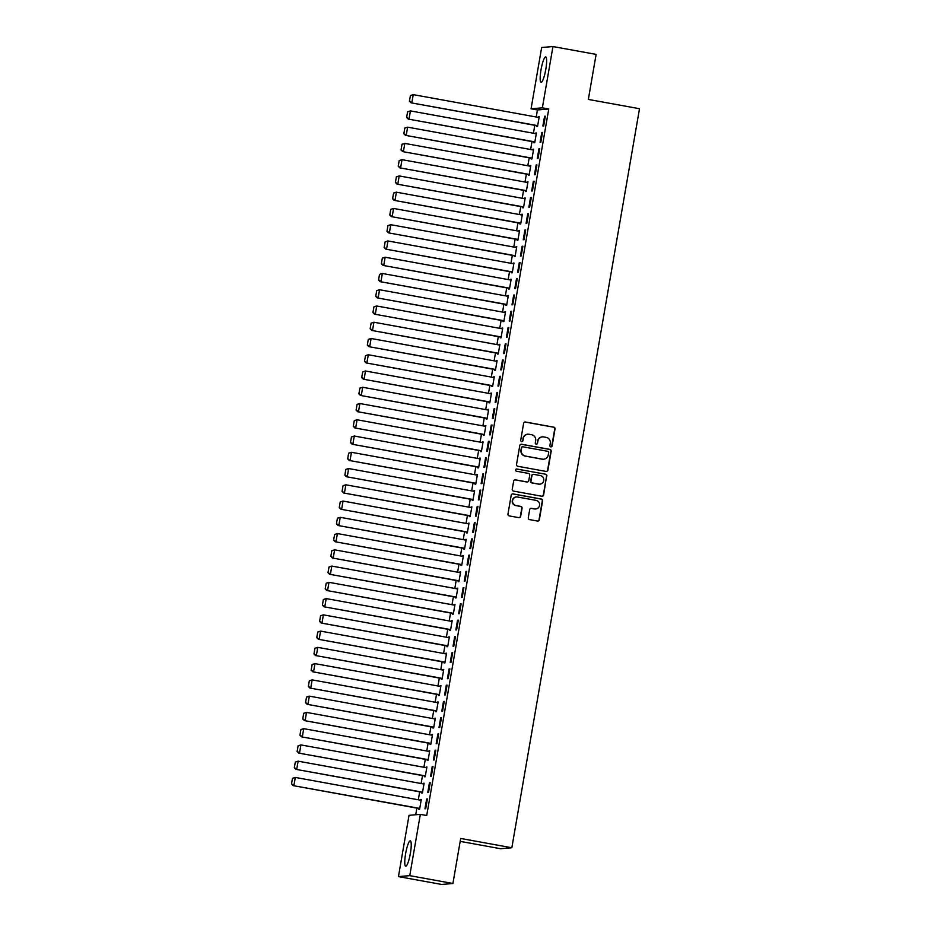 <?xml version="1.0" encoding="UTF-8"?>
<svg xmlns="http://www.w3.org/2000/svg" width="931" height="931" viewBox="0 0 931 931"><rect width="100%" height="100%" fill="white"/><g stroke="black" fill="none" stroke-linecap="round" stroke-linejoin="round"><path stroke-width="1.4" d="M550.791 446.892A1.14 1.117 85.1 0 0 552.083 445.972L555.016 429.016A1.618 1.594 85.1 0 0 553.724 427.143L525.48 422.011A1.618 1.594 85.1 0 0 523.629 423.314L520.708 440.27A1.14 1.117 85.1 0 0 521.895 441.597A1.14 1.117 85.1 0 0 522.896 440.666L523.28 438.478A5.19 5.097 85.1 0 1 529.18 434.277L531.531 434.707A5.19 5.097 85.1 0 1 535.674 440.724L535.302 442.923A1.14 1.117 85.1 0 0 536.489 444.25A1.14 1.117 85.1 0 0 537.49 443.319L537.874 441.131A5.19 5.097 85.1 0 1 543.774 436.93L546.125 437.361A5.19 5.097 85.1 0 1 550.268 443.377L549.895 445.577A1.14 1.117 85.1 0 0 550.791 446.892M550.931 446.903A1.14 1.117 85.1 0 0 551.78 445.996L554.713 429.04A1.618 1.594 85.1 0 0 553.421 427.166L525.165 422.034A1.618 1.594 85.1 0 0 524.909 422.011M521.744 441.608A1.14 1.117 85.1 0 0 522.594 440.7L523.28 438.478M536.337 444.25A1.14 1.117 85.1 0 0 537.187 443.342L537.874 441.131M405.613 853.727A12.883 2.316 100.3 0 1 410.303 840.856A12.883 2.316 100.3 0 1 410.385 853.331A12.883 2.316 100.3 0 1 405.695 866.202A12.883 2.316 100.3 0 1 405.613 853.727M541.016 69.825A12.883 2.316 100.3 0 1 545.706 56.954A12.883 2.316 100.3 0 1 545.787 69.429A12.883 2.316 100.3 0 1 541.097 82.3A12.883 2.316 100.3 0 1 541.016 69.825M528.284 517.729A1.618 1.594 85.1 0 0 529.576 519.603L537.501 521.046A1.618 1.594 85.1 0 0 539.352 519.731L542.598 500.901A1.618 1.594 85.1 0 0 541.307 499.028L513.062 493.896A1.618 1.594 85.1 0 0 511.212 495.199L507.965 514.028A1.618 1.594 85.1 0 0 509.257 515.914L518.823 517.648A1.618 1.594 85.1 0 0 520.673 516.344L522.07 508.279A1.618 1.594 85.1 0 0 520.766 506.406L516.03 505.545A4.341 4.259 85.1 0 1 516.391 496.956A4.341 4.259 85.1 0 1 517.496 497.003L536.093 500.378A4.341 4.259 85.1 0 1 535.721 508.978A4.341 4.259 85.1 0 1 534.615 508.92L531.52 508.361A1.618 1.594 85.1 0 0 529.681 509.664L528.284 517.729M420.335 814.357L409.745 875.652L398.445 876.606L409.023 815.323L420.335 814.357L426.724 815.521L548.766 108.997L542.366 107.833L531.066 108.799L541.656 47.504L552.956 46.55L542.366 107.833M552.956 46.55L596.119 54.394L588.345 99.431L639.504 108.718L511.841 847.757L460.694 838.459L452.908 883.496L409.745 875.652M546.078 471.423A1.618 1.594 85.1 0 0 547.917 470.108L551.175 451.279A1.618 1.594 85.1 0 0 549.872 449.394L521.628 444.262A1.618 1.594 85.1 0 0 519.789 445.577L516.53 464.406A1.618 1.594 85.1 0 0 517.822 466.291L546.078 471.423M542.051 496.258A1.618 1.594 85.1 0 0 543.332 494.943L546.578 476.113L543.634 494.92A1.618 1.594 85.1 0 1 541.784 496.235L513.54 491.103A1.618 1.594 85.1 0 1 512.248 489.217L513.644 481.164A1.618 1.594 85.1 0 1 515.483 479.849L526.934 481.932A1.618 1.594 85.1 0 0 528.785 480.617L529.704 475.276A1.618 1.594 85.1 0 0 528.412 473.39L516.484 471.226A1.14 1.117 85.1 0 1 516.589 468.98A1.14 1.117 85.1 0 0 516.437 469.003M516.88 468.991A1.14 1.117 85.1 0 0 516.589 468.98L545.589 474.216L516.565 469.015M546.881 476.09A1.618 1.594 85.1 0 0 545.589 474.216M460.182 841.38L500.541 848.711L511.841 847.757M430.215 782.703L429.447 782.773L427.76 792.525L428.528 792.456L430.215 782.703M421.79 792.234L421.65 793.049L422.418 792.979L424.105 783.227L423.233 783.902M435.824 750.188L435.068 750.258L433.38 760.01L434.149 759.952L435.824 750.188M427.41 759.719L427.271 760.534L428.027 760.464L429.715 750.712L428.842 751.387M441.445 717.685L440.677 717.743L439.001 727.495L439.758 727.437L441.445 717.685M433.031 727.204L432.88 728.019L433.648 727.949L435.336 718.197L434.463 718.883M447.066 685.169L446.298 685.228L444.611 694.98L445.379 694.922L447.066 685.169M438.641 694.689L438.501 695.504L439.269 695.434L440.945 685.682L440.084 686.368M452.675 652.654L451.919 652.712L450.232 662.476L450.988 662.407L452.675 652.654M444.262 662.174L444.122 662.988L444.878 662.93L446.566 653.166L445.693 653.853M458.296 620.139L457.528 620.209L455.841 629.961L456.609 629.891L458.296 620.139M449.871 629.659L449.731 630.473L450.499 630.415L452.187 620.663L451.314 621.338M463.906 587.624L463.149 587.694L461.462 597.446L462.23 597.376L463.906 587.624M455.492 597.155L455.352 597.958L456.109 597.9L457.796 588.148L456.923 588.823M469.527 555.109L468.759 555.179L467.071 564.931L467.839 564.861L469.527 555.109M461.101 564.64L460.961 565.454L461.729 565.385L463.417 555.632L462.544 556.307M475.136 522.594L474.379 522.663L472.692 532.416L473.46 532.357L475.136 522.594M466.722 532.125L466.582 532.939L467.35 532.869L469.026 523.117L468.165 523.792M480.757 490.09L479.989 490.148L478.313 499.9L479.069 499.842L480.757 490.09M472.343 499.61L472.203 500.424L472.96 500.354L474.647 490.602L473.774 491.289M486.378 457.575L485.61 457.633L483.922 467.385L484.69 467.327L486.378 457.575M477.952 467.094L477.812 467.909L478.581 467.839L480.268 458.087L479.395 458.774M491.987 425.06L491.231 425.118L489.543 434.882L490.3 434.812L491.987 425.06M483.573 434.579L483.433 435.394L484.19 435.336L485.877 425.572L485.004 426.258M497.608 392.545L496.84 392.614L495.152 402.367L495.92 402.297L497.608 392.545M489.182 402.064L489.043 402.879L489.811 402.82L491.498 393.068L490.625 393.743M503.217 360.029L502.461 360.099L500.773 369.851L501.541 369.782L503.217 360.029M494.803 369.56L494.664 370.363L495.432 370.305L497.107 360.553L496.246 361.228M508.838 327.514L508.07 327.584L506.394 337.336L507.151 337.266L508.838 327.514M500.424 337.045L500.273 337.86L501.041 337.79L502.728 328.038L501.856 328.713M514.459 294.999L513.691 295.069L512.003 304.821L512.772 304.763L514.459 294.999M506.033 304.53L505.894 305.345L506.662 305.275L508.338 295.523L507.476 296.198M520.068 262.495L519.312 262.554L517.624 272.306L518.381 272.248L520.068 262.495M511.654 272.015L511.515 272.83L512.271 272.76L513.959 263.007L513.086 263.694M525.689 229.98L524.921 230.038L523.234 239.791L524.002 239.733L525.689 229.98M517.264 239.5L517.124 240.314L517.892 240.245L519.579 230.492L518.707 231.179M531.298 197.465L530.542 197.523L528.855 207.287L529.623 207.217L531.298 197.465M522.885 206.985L522.745 207.799L523.501 207.741L525.189 197.977L524.316 198.664M536.919 164.95L536.151 165.008L534.464 174.772L535.232 174.702L536.919 164.95M528.494 174.469L528.354 175.284L529.122 175.226L530.81 165.462L529.937 166.149M542.529 132.435L541.772 132.505L540.085 142.257L540.853 142.187L542.529 132.435M534.115 141.966L533.975 142.769L534.743 142.711L536.419 132.958L535.558 133.633M548.766 108.997L537.455 109.963L536.244 116.992M534.801 125.324L533.44 133.249M531.997 141.57L530.623 149.507M529.192 157.828L527.819 165.765M526.387 174.085L525.014 182.022M523.571 190.343L522.21 198.28M520.766 206.601L519.393 214.537M517.962 222.858L516.589 230.795M515.146 239.116L513.784 247.052M512.341 255.373L510.968 263.298M509.536 271.631L508.163 279.556M506.732 287.888L505.358 295.814M503.915 304.146L502.554 312.071M501.111 320.404L499.738 328.329M498.306 336.661L496.933 344.586M495.49 352.919L494.128 360.844M492.685 369.176L491.312 377.102M489.881 385.422L488.507 393.359M487.064 401.68L485.703 409.617M484.26 417.938L482.886 425.874M481.455 434.195L480.082 442.132M478.65 450.453L477.277 458.389M475.834 466.71L474.473 474.647M473.029 482.968L471.656 490.905M470.225 499.225L468.852 507.151M467.409 515.483L466.047 523.408M464.604 531.741L463.231 539.666M461.799 547.998L460.426 555.923M458.995 564.256L457.621 572.181M456.178 580.513L454.817 588.439M453.374 596.771L452 604.696M450.569 613.017L449.196 620.954M447.753 629.275L446.391 637.211M444.948 645.532L443.575 653.469M442.144 661.79L440.77 669.726M439.339 678.047L437.966 685.984M436.523 694.305L435.161 702.242M433.718 710.562L432.345 718.499M430.913 726.82L429.54 734.757M428.097 743.078L426.735 751.003M425.292 759.335L423.919 767.26M422.488 775.593L421.115 783.518M419.672 791.85L418.31 799.776M416.867 808.108L415.726 814.753M536.919 125.708L536.78 126.511L537.548 126.453L539.235 116.701L538.362 117.376M545.345 116.177L544.577 116.247L542.889 125.999L543.657 125.929L545.345 116.177M531.31 158.212L531.17 159.026L531.927 158.968L533.614 149.216L532.741 149.891M539.724 148.692L538.968 148.762L537.28 158.514L538.037 158.445L539.724 148.692M525.689 190.727L525.55 191.542L526.318 191.483L527.993 181.72L527.132 182.406M534.115 181.208L533.347 181.266L531.659 191.03L532.427 190.96L534.115 181.208M520.08 223.242L519.929 224.057L520.697 223.987L522.384 214.235L521.511 214.921M528.494 213.723L527.726 213.781L526.05 223.533L526.806 223.475L528.494 213.723M514.459 255.757L514.319 256.572L515.087 256.502L516.763 246.75L515.902 247.437M522.873 246.238L522.116 246.296L520.429 256.048L521.197 255.99L522.873 246.238M508.838 288.273L508.698 289.087L509.466 289.017L511.154 279.265L510.281 279.94M517.264 278.741L516.496 278.811L514.808 288.563L515.576 288.505L517.264 278.741M503.229 320.788L503.089 321.602L503.846 321.532L505.533 311.78L504.66 312.455M511.643 311.257L510.886 311.326L509.199 321.079L509.967 321.009L511.643 311.257M497.608 353.303L497.468 354.106L498.236 354.048L499.924 344.295L499.051 344.97M506.033 343.772L505.265 343.842L503.578 353.594L504.346 353.524L506.033 343.772M491.999 385.806L491.859 386.621L492.615 386.563L494.303 376.811L493.43 377.486M500.413 376.287L499.644 376.357L497.969 386.109L498.725 386.039L500.413 376.287M486.378 418.322L486.238 419.136L487.006 419.078L488.682 409.314L487.821 410.001M494.803 408.802L494.035 408.86L492.348 418.624L493.116 418.554L494.803 408.802M480.757 450.837L480.617 451.651L481.385 451.593L483.073 441.829L482.2 442.516M489.182 441.317L488.414 441.375L486.738 451.128L487.495 451.07L489.182 441.317M475.147 483.352L475.008 484.167L475.764 484.097L477.452 474.345L476.579 475.031M483.561 473.832L482.805 473.891L481.118 483.643L481.886 483.585L483.561 473.832M469.527 515.867L469.387 516.682L470.155 516.612L471.842 506.86L470.97 507.546M477.952 506.336L477.184 506.406L475.497 516.158L476.265 516.1L477.952 506.336M463.917 548.382L463.778 549.197L464.534 549.127L466.222 539.375L465.349 540.05M472.331 538.851L471.575 538.921L469.887 548.673L470.644 548.615L472.331 538.851M458.296 580.897L458.157 581.712L458.925 581.642L460.601 571.89L459.739 572.565M466.722 571.366L465.954 571.436L464.266 581.188L465.035 581.119L466.722 571.366M452.687 613.413L452.536 614.216L453.304 614.157L454.991 604.405L454.119 605.08M461.101 603.882L460.333 603.951L458.657 613.704L459.414 613.634L461.101 603.882M447.066 645.916L446.927 646.731L447.695 646.673L449.37 636.92L448.509 637.595M455.48 636.397L454.724 636.467L453.036 646.219L453.804 646.149L455.48 636.397M441.445 678.431L441.306 679.246L442.074 679.188L443.761 669.424L442.888 670.111M449.871 668.912L449.103 668.97L447.415 678.734L448.183 678.664L449.871 668.912M435.836 710.947L435.696 711.761L436.453 711.691L438.14 701.939L437.267 702.626M444.25 701.427L443.493 701.485L441.806 711.237L442.562 711.179L444.25 701.427M430.215 743.462L430.075 744.276L430.844 744.206L432.531 734.454L431.658 735.141M438.641 733.942L437.873 734L436.185 743.753L436.953 743.694L438.641 733.942M424.606 775.977L424.466 776.791L425.223 776.722L426.91 766.969L426.037 767.644M433.02 766.446L432.252 766.516L430.576 776.268L431.332 776.21L433.02 766.446M418.985 808.492L418.845 809.307L419.613 809.237L421.289 799.485L420.428 800.16M427.41 798.961L426.642 799.031L424.955 808.783L425.723 808.713L427.41 798.961M452.908 883.496L441.608 884.45L398.445 876.606M537.455 109.963L531.066 108.799M538.467 116.759L539.2 116.899M544.577 116.247L545.31 116.375M535.662 133.017L536.384 133.156M541.772 132.505L542.505 132.633M532.846 149.274L533.579 149.414M538.968 148.762L539.689 148.89M530.042 165.532L530.775 165.66M536.151 165.008L536.884 165.148M527.237 181.789L527.97 181.917M533.347 181.266L534.08 181.405M524.432 198.047L525.154 198.175M530.542 197.523L531.264 197.663M521.616 214.305L522.349 214.433M527.726 213.781L528.459 213.921M518.811 230.562L519.545 230.69M524.921 230.038L525.654 230.178M516.007 246.82L516.728 246.948M522.116 246.296L522.85 246.436M513.19 263.077L513.924 263.205M519.312 262.554L520.033 262.682M510.386 279.335L511.119 279.463M516.496 278.811L517.229 278.939M507.581 295.593L508.314 295.721M513.691 295.069L514.424 295.197M504.777 311.838L505.498 311.978M510.886 311.326L511.608 311.454M501.96 328.096L502.693 328.236M508.07 327.584L508.803 327.712M499.156 344.354L499.889 344.493M505.265 343.842L505.999 343.97M496.351 360.611L497.073 360.751M502.461 360.099L503.182 360.227M493.535 376.869L494.268 377.008M499.644 376.357L500.378 376.485M490.73 393.126L491.463 393.266M496.84 392.614L497.573 392.742M487.925 409.384L488.647 409.512M494.035 408.86L494.768 409M485.109 425.642L485.842 425.77M491.231 425.118L491.952 425.258M482.305 441.899L483.038 442.027M488.414 441.375L489.147 441.515M479.5 458.157L480.233 458.285M485.61 457.633L486.343 457.773M476.695 474.414L477.417 474.542M482.805 473.891L483.526 474.03M473.879 490.672L474.612 490.8M479.989 490.148L480.722 490.288M471.074 506.93L471.808 507.058M477.184 506.406L477.917 506.534M468.27 523.187L468.991 523.315M474.379 522.663L475.113 522.791M465.453 539.445L466.187 539.573M471.575 538.921L472.296 539.049M462.649 555.691L463.382 555.83M468.759 555.179L469.492 555.307M459.844 571.948L460.577 572.088M465.954 571.436L466.687 571.564M457.04 588.206L457.761 588.345M463.149 587.694L463.871 587.822M454.223 604.463L454.956 604.603M460.333 603.951L461.066 604.079M451.419 620.721L452.152 620.861M457.528 620.209L458.261 620.337M448.614 636.979L449.336 637.107M454.724 636.467L455.457 636.595M445.798 653.236L446.531 653.364M451.919 652.712L452.641 652.852M442.993 669.494L443.726 669.622M449.103 668.97L449.836 669.11M440.188 685.751L440.922 685.879M446.298 685.228L447.031 685.367M437.384 702.009L438.105 702.137M443.493 701.485L444.215 701.625M434.568 718.267L435.301 718.395M440.677 717.743L441.41 717.882M431.763 734.524L432.496 734.652M437.873 734L438.606 734.14M428.958 750.782L429.68 750.91M435.068 750.258L435.789 750.386M426.142 767.039L426.875 767.167M432.252 766.516L432.985 766.644M423.337 783.285L424.07 783.425M429.447 782.773L430.18 782.901M420.533 799.543L421.254 799.682M426.642 799.031L427.376 799.159M542.308 436.883A5.19 5.097 85.1 0 0 537.571 441.154M527.714 434.23A5.19 5.097 85.1 0 0 522.978 438.501M546.334 471.447A1.618 1.594 85.1 0 0 547.614 470.132L550.861 451.302A1.618 1.594 85.1 0 0 549.569 449.429L521.325 444.296A1.618 1.594 85.1 0 0 521.069 444.262M548.673 452.641A1.14 1.117 85.1 0 0 547.765 451.314L522.966 446.81A1.14 1.117 85.1 0 0 521.686 447.73L521.279 450.045A5.19 5.097 85.1 0 0 525.421 456.062L542.366 459.146A5.19 5.097 85.1 0 0 548.266 454.945L548.673 452.641M522.535 446.822A1.14 1.117 85.1 0 0 521.372 447.753L521.686 447.73M543.529 459.216A5.19 5.097 85.1 0 1 542.063 459.169L525.119 456.085A5.19 5.097 85.1 0 1 520.976 450.069L521.372 447.753M527.202 481.955A1.618 1.594 85.1 0 1 526.632 481.955L515.18 479.872A1.618 1.594 85.1 0 0 514.924 479.849M538.828 484.097A4.341 4.259 85.1 0 0 543.82 480.024A4.341 4.259 85.1 0 0 540.306 475.555L533.754 474.368A1.618 1.594 85.1 0 0 531.904 475.671L530.984 481.024A1.618 1.594 85.1 0 0 532.276 482.898L538.525 484.12A4.341 4.259 85.1 0 0 539.782 484.155M533.184 474.368A1.618 1.594 85.1 0 0 531.601 475.706L531.904 475.671M538.525 484.12L531.973 482.933A1.618 1.594 85.1 0 1 530.682 481.048L531.601 475.706M546.578 476.113A1.618 1.594 85.1 0 0 545.287 474.24M535.569 508.978A4.341 4.259 85.1 0 1 534.313 508.943L531.217 508.384A1.618 1.594 85.1 0 0 530.949 508.361M516.24 496.968A4.341 4.259 85.1 0 0 515.716 505.568L516.03 505.545M519.091 517.683A1.618 1.594 85.1 0 0 520.371 516.368L521.756 508.314A1.618 1.594 85.1 0 0 520.464 506.429L515.716 505.568M537.757 521.069A1.618 1.594 85.1 0 0 539.037 519.766L542.296 500.936A1.618 1.594 85.1 0 0 541.004 499.051L512.748 493.919A1.618 1.594 85.1 0 0 512.492 493.896M410.42 95.532L409.442 101.223L410.42 95.532L413.248 94.636L539.096 117.515M537.687 125.638L411.071 102.829L537.653 125.836M410.722 95.497L413.248 94.636L411.839 102.771L409.745 101.188M409.442 101.223L411.071 102.829M407.615 111.79L406.626 117.481L407.615 111.79L410.431 110.894L536.279 133.761M534.883 141.896L408.267 119.087L534.848 142.094M407.918 111.755L410.431 110.894L409.035 119.028L406.94 117.446M406.626 117.481L408.267 119.087M404.81 128.047L403.821 133.727L404.81 128.047L407.627 127.151L533.475 150.019M532.067 158.154L405.462 135.344L532.032 158.351M405.113 128.013L407.627 127.151L406.23 135.286L404.124 133.703M403.821 133.727L405.462 135.344M546.008 68.021A12.801 2.293 -79.7 0 0 545.287 72.048M410.606 851.935A12.801 2.293 -79.7 0 0 409.873 855.95M401.994 144.293L401.017 149.984L401.994 144.293L404.822 143.409L530.67 166.277M529.262 174.411L402.658 151.602L529.227 174.609M402.308 144.27L404.822 143.409L403.414 151.544L401.319 149.961M401.017 149.984L402.658 151.602M399.19 160.551L398.212 166.242L399.19 160.551L402.017 159.666L527.854 182.534M526.457 190.669L399.841 167.859L526.422 190.867M399.492 160.528L402.017 159.666L400.609 167.801L398.515 166.218M398.212 166.242L399.841 167.859M396.385 176.809L395.396 182.499L396.385 176.809L399.201 175.924L525.049 198.792M523.641 206.926L397.037 184.117L523.618 207.124M396.687 176.785L399.201 175.924L397.805 184.059L395.698 182.476M395.396 182.499L397.037 184.117M393.569 193.066L392.591 198.757L393.569 193.066L396.397 192.182L522.244 215.049M520.836 223.184L394.232 200.374L520.801 223.382M393.883 193.043L396.397 192.182L394.988 200.316L392.894 198.734M392.591 198.757L394.232 200.374M390.764 209.324L389.786 215.014L390.764 209.324L393.592 208.439L519.44 231.307M518.032 239.442L391.416 216.632L517.997 239.639M391.067 209.3L393.592 208.439L392.184 216.562L390.089 214.991M389.786 215.014L391.416 216.632M387.959 225.581L386.97 231.272L387.959 225.581L390.776 224.697L516.624 247.565M515.227 255.688L388.611 232.89L515.192 255.885M388.262 225.558L390.776 224.697L389.379 232.82L387.284 231.249M386.97 231.272L388.611 232.89M385.155 241.839L384.166 247.53L385.155 241.839L387.971 240.954L513.819 263.822M512.411 271.945L385.806 249.147L512.376 272.143M385.457 241.816L387.971 240.954L386.563 249.077L384.468 247.506M384.166 247.53L385.806 249.147M382.338 258.096L381.361 263.787L382.338 258.096L385.166 257.212L511.014 280.08M509.606 288.203L383.002 265.405L509.571 288.401M382.641 258.073L385.166 257.212L383.758 265.335L381.663 263.764M381.361 263.787L383.002 265.405M379.534 274.354L378.545 280.045L379.534 274.354L382.362 273.47L508.198 296.337M506.801 304.46L380.185 281.662L506.767 304.658M379.836 274.331L382.362 273.47L380.954 281.593L378.859 280.022M378.545 280.045L380.185 281.662M376.729 290.612L375.74 296.302L376.729 290.612L379.545 289.727L505.393 312.595M503.985 320.718L377.381 297.92L503.962 320.916M377.032 290.588L379.545 289.727L378.149 297.85L376.043 296.279M375.74 296.302L377.381 297.92M373.913 306.869L372.935 312.56L373.913 306.869L376.741 305.985L502.589 328.852M501.181 336.975L374.576 314.178L501.146 337.173M374.227 306.846L376.741 305.985L375.333 314.108L373.238 312.525M372.935 312.56L374.576 314.178M371.108 323.127L370.131 328.818L371.108 323.127L373.936 322.231L499.784 345.11M498.376 353.233L371.76 330.435L498.341 353.431M371.411 323.092L373.936 322.231L372.528 330.365L370.433 328.783M370.131 328.818L371.76 330.435M368.304 339.384L367.314 345.075L368.304 339.384L371.12 338.488L496.968 361.368M495.571 369.491L368.955 346.681L495.536 369.688M368.606 339.35L371.12 338.488L369.723 346.623L367.629 345.04M367.314 345.075L368.955 346.681M365.487 355.642L364.51 361.333L365.487 355.642L368.315 354.746L494.163 377.614M492.755 385.748L366.151 362.939L492.72 385.946M365.802 355.607L368.315 354.746L366.907 362.881L364.812 361.298M364.51 361.333L366.151 362.939M362.683 371.9L361.705 377.579L362.683 371.9L365.511 371.004L491.359 393.871M489.95 402.006L363.346 379.196L489.915 402.204M362.985 371.865L365.511 371.004L364.102 379.138L362.008 377.555M361.705 377.579L363.346 379.196M359.878 388.146L358.889 393.836L359.878 388.146L362.706 387.261L488.542 410.129M487.146 418.263L360.53 395.454L487.111 418.461M360.181 388.122L362.706 387.261L361.298 395.396L359.203 393.813M358.889 393.836L360.53 395.454M357.073 404.403L356.084 410.094L357.073 404.403L359.89 403.519L485.738 426.386M484.329 434.521L357.725 411.711L484.295 434.719M357.376 404.38L359.89 403.519L358.493 411.653L356.387 410.071M356.084 410.094L357.725 411.711M354.257 420.661L353.28 426.351L354.257 420.661L357.085 419.776L482.933 442.644M481.525 450.779L354.92 427.969L481.49 450.976M354.571 420.637L357.085 419.776L355.677 427.911L353.582 426.328M353.28 426.351L354.92 427.969M351.453 436.918L350.475 442.609L351.453 436.918L354.28 436.034L480.117 458.902M478.72 467.036L352.104 444.227L478.685 467.234M351.755 436.895L354.28 436.034L352.872 444.157L350.778 442.586M350.475 442.609L352.104 444.227M348.648 453.176L347.659 458.867L348.648 453.176L351.464 452.291L477.312 475.159M475.916 483.294L349.3 460.484L475.881 483.48M348.95 453.153L351.464 452.291L350.068 460.414L347.973 458.843M347.659 458.867L349.3 460.484M345.832 469.433L344.854 475.124L345.832 469.433L348.66 468.549L474.507 491.417M473.099 499.54L346.495 476.742L473.064 499.738M346.146 469.41L348.66 468.549L347.251 476.672L345.157 475.101M344.854 475.124L346.495 476.742M343.027 485.691L342.049 491.382L343.027 485.691L345.855 484.807L471.703 507.674M470.295 515.797L343.679 492.999L470.26 515.995M343.33 485.668L345.855 484.807L344.447 492.93L342.352 491.359M342.049 491.382L343.679 492.999M340.222 501.949L339.233 507.639L340.222 501.949L343.039 501.064L468.887 523.932M467.49 532.055L340.874 509.257L467.455 532.253M340.525 501.925L343.039 501.064L341.642 509.187L339.547 507.616M339.233 507.639L340.874 509.257M337.418 518.206L336.428 523.897L337.418 518.206L340.234 517.322L466.082 540.189M464.674 548.312L338.069 525.515L464.639 548.51M337.72 518.183L340.234 517.322L338.837 525.445L336.731 523.874M336.428 523.897L338.069 525.515M334.601 534.464L333.624 540.155L334.601 534.464L337.429 533.579L463.277 556.447M461.869 564.57L335.265 541.772L461.834 564.768M334.916 534.441L337.429 533.579L336.021 541.702L333.926 540.131M333.624 540.155L335.265 541.772M331.797 550.721L330.819 556.412L331.797 550.721L334.625 549.837L460.461 572.705M459.064 580.828L332.448 558.03L459.03 581.025M332.099 550.698L334.625 549.837L333.217 557.96L331.122 556.377M330.819 556.412L332.448 558.03M328.992 566.979L328.003 572.67L328.992 566.979L331.808 566.083L457.656 588.962M456.248 597.085L329.644 574.287L456.225 597.283M329.295 566.944L331.808 566.083L330.412 574.218L328.306 572.635M328.003 572.67L329.644 574.287M326.176 583.237L325.198 588.927L326.176 583.237L329.004 582.341L454.852 605.22M453.444 613.343L326.839 590.533L453.409 613.541M326.49 583.202L329.004 582.341L327.596 590.475L325.501 588.892M325.198 588.927L326.839 590.533M323.371 599.494L322.394 605.173L323.371 599.494L326.199 598.598L452.047 621.466M450.639 629.6L324.023 606.791L450.604 629.798M323.674 599.459L326.199 598.598L324.791 606.733L322.696 605.15M322.394 605.173L324.023 606.791M320.567 615.74L319.577 621.431L320.567 615.74L323.383 614.856L449.231 637.723M447.834 645.858L321.218 623.048L447.799 646.056M320.869 615.717L323.383 614.856L321.986 622.99L319.892 621.408M319.577 621.431L321.218 623.048M317.762 631.998L316.773 637.688L317.762 631.998L320.578 631.113L446.426 653.981M445.018 662.116L318.414 639.306L444.983 662.313M318.065 631.974L320.578 631.113L319.17 639.248L317.075 637.665M316.773 637.688L318.414 639.306M314.946 648.255L313.968 653.946L314.946 648.255L317.774 647.371L443.622 670.239M442.213 678.373L315.609 655.564L442.178 678.571M315.248 648.232L317.774 647.371L316.365 655.505L314.271 653.923M313.968 653.946L315.609 655.564M312.141 664.513L311.152 670.204L312.141 664.513L314.969 663.628L440.805 686.496M439.409 694.631L312.793 671.821L439.374 694.829M312.444 664.49L314.969 663.628L313.561 671.763L311.466 670.18M311.152 670.204L312.793 671.821M309.336 680.77L308.347 686.461L309.336 680.77L312.153 679.886L438.001 702.754M436.592 710.888L309.988 688.079L436.569 711.086M309.639 680.747L312.153 679.886L310.756 688.009L308.65 686.438M308.347 686.461L309.988 688.079M306.52 697.028L305.543 702.719L306.52 697.028L309.348 696.144L435.196 719.011M433.788 727.134L307.183 704.336L433.753 727.332M306.834 697.005L309.348 696.144L307.94 704.267L305.845 702.696M305.543 702.719L307.183 704.336M303.715 713.286L302.738 718.976L303.715 713.286L306.543 712.401L432.38 735.269M430.983 743.392L304.367 720.594L430.948 743.59M304.018 713.262L306.543 712.401L305.135 720.524L303.041 718.953M302.738 718.976L304.367 720.594M300.911 729.543L299.922 735.234L300.911 729.543L303.727 728.659L429.575 751.526M428.179 759.649L301.563 736.852L428.144 759.847M301.213 729.52L303.727 728.659L302.331 736.782L300.236 735.211M299.922 735.234L301.563 736.852M298.095 745.801L297.117 751.492L298.095 745.801L300.922 744.916L426.77 767.784M425.362 775.907L298.758 753.109L425.327 776.105M298.409 745.778L300.922 744.916L299.514 753.039L297.42 751.468M297.117 751.492L298.758 753.109M295.29 762.058L294.312 767.749L295.29 762.058L298.118 761.174L423.966 784.042M422.558 792.165L295.953 769.367L422.523 792.362M295.593 762.035L298.118 761.174L296.71 769.297L294.615 767.726M294.312 767.749L295.953 769.367M292.485 778.316L291.496 784.007L292.485 778.316L295.313 777.432L421.149 800.299M419.753 808.422L293.137 785.624L419.718 808.62M292.788 778.293L295.313 777.432L293.905 785.555L291.81 783.983M291.496 784.007L293.137 785.624"/></g></svg>
